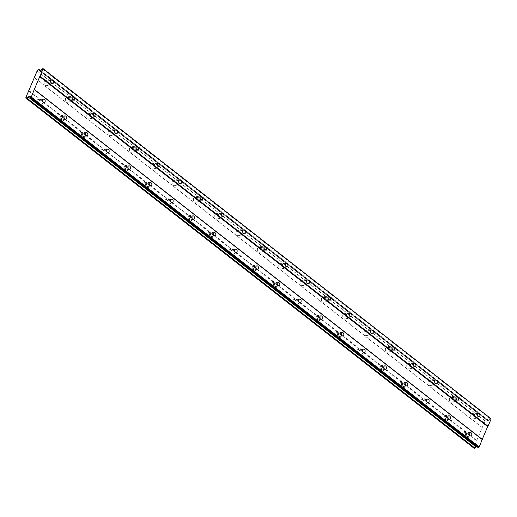 <?xml version="1.0" encoding="UTF-8"?>
<svg xmlns="http://www.w3.org/2000/svg" width="517" height="517" viewBox="0 0 517 517"><rect width="100%" height="100%" fill="white"/><g stroke="black" fill="none" stroke-linecap="round" stroke-linejoin="round"><path stroke-width="0.39" stroke-dasharray="2.58 1.94" d="M465.604 433.156A2.695 2.062 -101.9 0 1 466.741 435.941A2.695 2.062 -101.9 0 1 465.21 438.022A2.695 2.062 -101.9 0 1 463.71 437.621A2.695 2.062 -101.9 0 1 462.573 434.836A2.695 2.062 -101.9 0 1 464.104 432.755A2.695 2.062 -101.9 0 1 465.604 433.156M468.505 432.542A2.695 2.062 -101.9 0 1 469.643 435.333A2.695 2.062 -101.9 0 1 468.111 437.414A2.695 2.062 -101.9 0 1 466.612 437.014A2.695 2.062 -101.9 0 1 465.474 434.222A2.695 2.062 -101.9 0 1 467.006 432.147A2.695 2.062 -101.9 0 1 468.505 432.542M39.001 99.884A2.695 2.062 -101.9 0 1 40.139 102.67A2.695 2.062 -101.9 0 1 38.607 104.751A2.695 2.062 -101.9 0 1 37.108 104.35A2.695 2.062 -101.9 0 1 35.97 101.565A2.695 2.062 -101.9 0 1 37.502 99.484A2.695 2.062 -101.9 0 1 39.001 99.884M41.903 99.277A2.695 2.062 -101.9 0 1 43.04 102.062A2.695 2.062 -101.9 0 1 41.509 104.143A2.695 2.062 -101.9 0 1 40.003 103.743A2.695 2.062 -101.9 0 1 38.872 100.957A2.695 2.062 -101.9 0 1 40.404 98.876A2.695 2.062 -101.9 0 1 41.903 99.277M60.334 116.545A2.695 2.062 -101.9 0 1 61.465 119.337A2.695 2.062 -101.9 0 1 59.94 121.417A2.695 2.062 -101.9 0 1 58.434 121.017A2.695 2.062 -101.9 0 1 57.303 118.225A2.695 2.062 -101.9 0 1 58.828 116.151A2.695 2.062 -101.9 0 1 60.334 116.545M63.236 115.937A2.695 2.062 -101.9 0 1 64.367 118.729A2.695 2.062 -101.9 0 1 62.841 120.804A2.695 2.062 -101.9 0 1 61.336 120.409A2.695 2.062 -101.9 0 1 60.205 117.617A2.695 2.062 -101.9 0 1 61.73 115.537A2.695 2.062 -101.9 0 1 63.236 115.937M81.66 133.212A2.695 2.062 -101.9 0 1 82.798 135.997A2.695 2.062 -101.9 0 1 81.266 138.078A2.695 2.062 -101.9 0 1 79.767 137.677A2.695 2.062 -101.9 0 1 78.629 134.892A2.695 2.062 -101.9 0 1 80.161 132.811A2.695 2.062 -101.9 0 1 81.66 133.212M84.562 132.604A2.695 2.062 -101.9 0 1 85.699 135.389A2.695 2.062 -101.9 0 1 84.168 137.47A2.695 2.062 -101.9 0 1 82.668 137.07A2.695 2.062 -101.9 0 1 81.531 134.284A2.695 2.062 -101.9 0 1 83.063 132.203A2.695 2.062 -101.9 0 1 84.562 132.604M102.993 149.872A2.695 2.062 -101.9 0 1 104.13 152.664A2.695 2.062 -101.9 0 1 102.599 154.745A2.695 2.062 -101.9 0 1 101.093 154.344A2.695 2.062 -101.9 0 1 99.962 151.552A2.695 2.062 -101.9 0 1 101.494 149.478A2.695 2.062 -101.9 0 1 102.993 149.872M105.895 149.264A2.695 2.062 -101.9 0 1 107.025 152.056A2.695 2.062 -101.9 0 1 105.5 154.131A2.695 2.062 -101.9 0 1 103.995 153.736A2.695 2.062 -101.9 0 1 102.864 150.945A2.695 2.062 -101.9 0 1 104.389 148.864A2.695 2.062 -101.9 0 1 105.895 149.264M124.326 166.539A2.695 2.062 -101.9 0 1 125.457 169.324A2.695 2.062 -101.9 0 1 123.931 171.405A2.695 2.062 -101.9 0 1 122.426 171.004A2.695 2.062 -101.9 0 1 121.295 168.219A2.695 2.062 -101.9 0 1 122.82 166.138A2.695 2.062 -101.9 0 1 124.326 166.539M127.221 165.931A2.695 2.062 -101.9 0 1 128.358 168.716A2.695 2.062 -101.9 0 1 126.827 170.797A2.695 2.062 -101.9 0 1 125.327 170.397A2.695 2.062 -101.9 0 1 124.19 167.611A2.695 2.062 -101.9 0 1 125.721 165.53A2.695 2.062 -101.9 0 1 127.221 165.931M145.652 183.199A2.695 2.062 -101.9 0 1 146.789 185.991A2.695 2.062 -101.9 0 1 145.258 188.072A2.695 2.062 -101.9 0 1 143.758 187.671A2.695 2.062 -101.9 0 1 142.621 184.879A2.695 2.062 -101.9 0 1 144.153 182.805A2.695 2.062 -101.9 0 1 145.652 183.199M148.553 182.591A2.695 2.062 -101.9 0 1 149.691 185.383A2.695 2.062 -101.9 0 1 148.159 187.458A2.695 2.062 -101.9 0 1 146.654 187.064A2.695 2.062 -101.9 0 1 145.523 184.272A2.695 2.062 -101.9 0 1 147.054 182.191A2.695 2.062 -101.9 0 1 148.553 182.591M166.985 199.866A2.695 2.062 -101.9 0 1 168.115 202.651A2.695 2.062 -101.9 0 1 166.59 204.732A2.695 2.062 -101.9 0 1 165.085 204.331A2.695 2.062 -101.9 0 1 163.954 201.546A2.695 2.062 -101.9 0 1 165.479 199.465A2.695 2.062 -101.9 0 1 166.985 199.866M169.886 199.258A2.695 2.062 -101.9 0 1 171.017 202.044A2.695 2.062 -101.9 0 1 169.492 204.125A2.695 2.062 -101.9 0 1 167.986 203.724A2.695 2.062 -101.9 0 1 166.855 200.939A2.695 2.062 -101.9 0 1 168.38 198.858A2.695 2.062 -101.9 0 1 169.886 199.258M188.311 216.526A2.695 2.062 -101.9 0 1 189.448 219.318A2.695 2.062 -101.9 0 1 187.917 221.399A2.695 2.062 -101.9 0 1 186.417 220.998A2.695 2.062 -101.9 0 1 185.28 218.206A2.695 2.062 -101.9 0 1 186.811 216.132A2.695 2.062 -101.9 0 1 188.311 216.526M191.212 215.919A2.695 2.062 -101.9 0 1 192.35 218.71A2.695 2.062 -101.9 0 1 190.818 220.785A2.695 2.062 -101.9 0 1 189.319 220.391A2.695 2.062 -101.9 0 1 188.182 217.599A2.695 2.062 -101.9 0 1 189.713 215.518A2.695 2.062 -101.9 0 1 191.212 215.919M209.643 233.193A2.695 2.062 -101.9 0 1 210.781 235.978A2.695 2.062 -101.9 0 1 209.249 238.059A2.695 2.062 -101.9 0 1 207.744 237.658A2.695 2.062 -101.9 0 1 206.613 234.873A2.695 2.062 -101.9 0 1 208.144 232.792A2.695 2.062 -101.9 0 1 209.643 233.193M212.545 232.585A2.695 2.062 -101.9 0 1 213.676 235.371A2.695 2.062 -101.9 0 1 212.151 237.452A2.695 2.062 -101.9 0 1 210.645 237.051A2.695 2.062 -101.9 0 1 209.514 234.266A2.695 2.062 -101.9 0 1 211.039 232.185A2.695 2.062 -101.9 0 1 212.545 232.585M230.976 249.853A2.695 2.062 -101.9 0 1 232.107 252.645A2.695 2.062 -101.9 0 1 230.582 254.726A2.695 2.062 -101.9 0 1 229.076 254.325A2.695 2.062 -101.9 0 1 227.945 251.533A2.695 2.062 -101.9 0 1 229.47 249.459A2.695 2.062 -101.9 0 1 230.976 249.853M233.871 249.246A2.695 2.062 -101.9 0 1 235.009 252.037A2.695 2.062 -101.9 0 1 233.477 254.112A2.695 2.062 -101.9 0 1 231.978 253.718A2.695 2.062 -101.9 0 1 230.84 250.926A2.695 2.062 -101.9 0 1 232.372 248.845A2.695 2.062 -101.9 0 1 233.871 249.246M252.302 266.52A2.695 2.062 -101.9 0 1 253.44 269.305A2.695 2.062 -101.9 0 1 251.908 271.386A2.695 2.062 -101.9 0 1 250.409 270.986A2.695 2.062 -101.9 0 1 249.272 268.2A2.695 2.062 -101.9 0 1 250.803 266.119A2.695 2.062 -101.9 0 1 252.302 266.52M255.204 265.906A2.695 2.062 -101.9 0 1 256.342 268.698A2.695 2.062 -101.9 0 1 254.81 270.779A2.695 2.062 -101.9 0 1 253.311 270.378A2.695 2.062 -101.9 0 1 252.173 267.593A2.695 2.062 -101.9 0 1 253.705 265.512A2.695 2.062 -101.9 0 1 255.204 265.906M273.635 283.18A2.695 2.062 -101.9 0 1 274.766 285.972A2.695 2.062 -101.9 0 1 273.241 288.053A2.695 2.062 -101.9 0 1 271.735 287.652A2.695 2.062 -101.9 0 1 270.604 284.861A2.695 2.062 -101.9 0 1 272.129 282.78A2.695 2.062 -101.9 0 1 273.635 283.18M276.537 282.573A2.695 2.062 -101.9 0 1 277.668 285.358A2.695 2.062 -101.9 0 1 276.143 287.439A2.695 2.062 -101.9 0 1 274.637 287.045A2.695 2.062 -101.9 0 1 273.506 284.253A2.695 2.062 -101.9 0 1 275.031 282.172A2.695 2.062 -101.9 0 1 276.537 282.573M294.961 299.847A2.695 2.062 -101.9 0 1 296.099 302.632A2.695 2.062 -101.9 0 1 294.567 304.713A2.695 2.062 -101.9 0 1 293.068 304.313A2.695 2.062 -101.9 0 1 291.931 301.527A2.695 2.062 -101.9 0 1 293.462 299.446A2.695 2.062 -101.9 0 1 294.961 299.847M297.863 299.233A2.695 2.062 -101.9 0 1 299 302.025A2.695 2.062 -101.9 0 1 297.469 304.106A2.695 2.062 -101.9 0 1 295.97 303.705A2.695 2.062 -101.9 0 1 294.832 300.92A2.695 2.062 -101.9 0 1 296.364 298.839A2.695 2.062 -101.9 0 1 297.863 299.233M316.294 316.507A2.695 2.062 -101.9 0 1 317.432 319.299A2.695 2.062 -101.9 0 1 315.9 321.38A2.695 2.062 -101.9 0 1 314.401 320.979A2.695 2.062 -101.9 0 1 313.263 318.188A2.695 2.062 -101.9 0 1 314.795 316.107A2.695 2.062 -101.9 0 1 316.294 316.507M319.196 315.9A2.695 2.062 -101.9 0 1 320.327 318.685A2.695 2.062 -101.9 0 1 318.802 320.766A2.695 2.062 -101.9 0 1 317.296 320.372A2.695 2.062 -101.9 0 1 316.165 317.58A2.695 2.062 -101.9 0 1 317.69 315.499A2.695 2.062 -101.9 0 1 319.196 315.9M337.627 333.174A2.695 2.062 -101.9 0 1 338.758 335.96A2.695 2.062 -101.9 0 1 337.233 338.04A2.695 2.062 -101.9 0 1 335.727 337.64A2.695 2.062 -101.9 0 1 334.596 334.854A2.695 2.062 -101.9 0 1 336.121 332.774A2.695 2.062 -101.9 0 1 337.627 333.174M340.522 332.56A2.695 2.062 -101.9 0 1 341.659 335.352A2.695 2.062 -101.9 0 1 340.128 337.433A2.695 2.062 -101.9 0 1 338.629 337.032A2.695 2.062 -101.9 0 1 337.491 334.24A2.695 2.062 -101.9 0 1 339.023 332.166A2.695 2.062 -101.9 0 1 340.522 332.56M358.953 349.835A2.695 2.062 -101.9 0 1 360.091 352.626A2.695 2.062 -101.9 0 1 358.559 354.707A2.695 2.062 -101.9 0 1 357.06 354.307A2.695 2.062 -101.9 0 1 355.922 351.515A2.695 2.062 -101.9 0 1 357.454 349.434A2.695 2.062 -101.9 0 1 358.953 349.835M361.855 349.227A2.695 2.062 -101.9 0 1 362.992 352.012A2.695 2.062 -101.9 0 1 361.461 354.093A2.695 2.062 -101.9 0 1 359.961 353.693A2.695 2.062 -101.9 0 1 358.824 350.907A2.695 2.062 -101.9 0 1 360.355 348.826A2.695 2.062 -101.9 0 1 361.855 349.227M380.286 366.501A2.695 2.062 -101.9 0 1 381.417 369.287A2.695 2.062 -101.9 0 1 379.892 371.368A2.695 2.062 -101.9 0 1 378.386 370.967A2.695 2.062 -101.9 0 1 377.255 368.182A2.695 2.062 -101.9 0 1 378.78 366.101A2.695 2.062 -101.9 0 1 380.286 366.501M383.187 365.887A2.695 2.062 -101.9 0 1 384.318 368.679A2.695 2.062 -101.9 0 1 382.793 370.76A2.695 2.062 -101.9 0 1 381.288 370.359A2.695 2.062 -101.9 0 1 380.157 367.568A2.695 2.062 -101.9 0 1 381.682 365.493A2.695 2.062 -101.9 0 1 383.187 365.887M401.612 383.162A2.695 2.062 -101.9 0 1 402.749 385.953A2.695 2.062 -101.9 0 1 401.218 388.034A2.695 2.062 -101.9 0 1 399.719 387.634A2.695 2.062 -101.9 0 1 398.581 384.842A2.695 2.062 -101.9 0 1 400.113 382.761A2.695 2.062 -101.9 0 1 401.612 383.162M404.514 382.554A2.695 2.062 -101.9 0 1 405.651 385.339A2.695 2.062 -101.9 0 1 404.12 387.42A2.695 2.062 -101.9 0 1 402.62 387.02A2.695 2.062 -101.9 0 1 401.483 384.234A2.695 2.062 -101.9 0 1 403.014 382.153A2.695 2.062 -101.9 0 1 404.514 382.554M422.945 399.828A2.695 2.062 -101.9 0 1 424.082 402.614A2.695 2.062 -101.9 0 1 422.551 404.695A2.695 2.062 -101.9 0 1 421.051 404.294A2.695 2.062 -101.9 0 1 419.914 401.509A2.695 2.062 -101.9 0 1 421.445 399.428A2.695 2.062 -101.9 0 1 422.945 399.828M425.846 399.214A2.695 2.062 -101.9 0 1 426.977 402.006A2.695 2.062 -101.9 0 1 425.452 404.087A2.695 2.062 -101.9 0 1 423.946 403.687A2.695 2.062 -101.9 0 1 422.816 400.895A2.695 2.062 -101.9 0 1 424.341 398.82A2.695 2.062 -101.9 0 1 425.846 399.214M444.277 416.489A2.695 2.062 -101.9 0 1 445.408 419.281A2.695 2.062 -101.9 0 1 443.883 421.361A2.695 2.062 -101.9 0 1 442.378 420.961A2.695 2.062 -101.9 0 1 441.247 418.169A2.695 2.062 -101.9 0 1 442.772 416.088A2.695 2.062 -101.9 0 1 444.277 416.489M447.173 415.881A2.695 2.062 -101.9 0 1 448.31 418.667A2.695 2.062 -101.9 0 1 446.778 420.748A2.695 2.062 -101.9 0 1 445.279 420.347A2.695 2.062 -101.9 0 1 444.142 417.562A2.695 2.062 -101.9 0 1 445.673 415.481A2.695 2.062 -101.9 0 1 447.173 415.881M473.734 414.001A2.695 2.062 -101.9 0 1 474.871 416.786A2.695 2.062 -101.9 0 1 473.339 418.867A2.695 2.062 -101.9 0 1 471.84 418.473A2.695 2.062 -101.9 0 1 470.703 415.681A2.695 2.062 -101.9 0 1 472.234 413.6A2.695 2.062 -101.9 0 1 473.734 414.001M476.635 413.393A2.695 2.062 -101.9 0 1 477.773 416.179A2.695 2.062 -101.9 0 1 476.241 418.259A2.695 2.062 -101.9 0 1 474.742 417.859A2.695 2.062 -101.9 0 1 473.604 415.073A2.695 2.062 -101.9 0 1 475.136 412.993A2.695 2.062 -101.9 0 1 476.635 413.393M47.131 80.73A2.695 2.062 -101.9 0 1 48.268 83.521A2.695 2.062 -101.9 0 1 46.737 85.602A2.695 2.062 -101.9 0 1 45.237 85.202A2.695 2.062 -101.9 0 1 44.1 82.41A2.695 2.062 -101.9 0 1 45.632 80.329A2.695 2.062 -101.9 0 1 47.131 80.73M50.033 80.122A2.695 2.062 -101.9 0 1 51.17 82.907A2.695 2.062 -101.9 0 1 49.638 84.988A2.695 2.062 -101.9 0 1 48.139 84.588A2.695 2.062 -101.9 0 1 47.002 81.802A2.695 2.062 -101.9 0 1 48.533 79.721A2.695 2.062 -101.9 0 1 50.033 80.122M68.464 97.396A2.695 2.062 -101.9 0 1 69.595 100.182A2.695 2.062 -101.9 0 1 68.07 102.263A2.695 2.062 -101.9 0 1 66.564 101.862A2.695 2.062 -101.9 0 1 65.433 99.077A2.695 2.062 -101.9 0 1 66.958 96.996A2.695 2.062 -101.9 0 1 68.464 97.396M71.365 96.782A2.695 2.062 -101.9 0 1 72.496 99.574A2.695 2.062 -101.9 0 1 70.971 101.655A2.695 2.062 -101.9 0 1 69.465 101.254A2.695 2.062 -101.9 0 1 68.334 98.463A2.695 2.062 -101.9 0 1 69.86 96.382A2.695 2.062 -101.9 0 1 71.365 96.782M89.79 114.057A2.695 2.062 -101.9 0 1 90.927 116.848A2.695 2.062 -101.9 0 1 89.396 118.929A2.695 2.062 -101.9 0 1 87.896 118.529A2.695 2.062 -101.9 0 1 86.759 115.737A2.695 2.062 -101.9 0 1 88.291 113.656A2.695 2.062 -101.9 0 1 89.79 114.057M92.692 113.449A2.695 2.062 -101.9 0 1 93.829 116.235A2.695 2.062 -101.9 0 1 92.297 118.315A2.695 2.062 -101.9 0 1 90.798 117.915A2.695 2.062 -101.9 0 1 89.661 115.129A2.695 2.062 -101.9 0 1 91.192 113.049A2.695 2.062 -101.9 0 1 92.692 113.449M111.123 130.723A2.695 2.062 -101.9 0 1 112.26 133.509A2.695 2.062 -101.9 0 1 110.728 135.59A2.695 2.062 -101.9 0 1 109.229 135.189A2.695 2.062 -101.9 0 1 108.092 132.404A2.695 2.062 -101.9 0 1 109.623 130.323A2.695 2.062 -101.9 0 1 111.123 130.723M114.024 130.11A2.695 2.062 -101.9 0 1 115.155 132.901A2.695 2.062 -101.9 0 1 113.63 134.982A2.695 2.062 -101.9 0 1 112.124 134.582A2.695 2.062 -101.9 0 1 110.993 131.79A2.695 2.062 -101.9 0 1 112.519 129.709A2.695 2.062 -101.9 0 1 114.024 130.11M132.455 147.384A2.695 2.062 -101.9 0 1 133.586 150.176A2.695 2.062 -101.9 0 1 132.061 152.256A2.695 2.062 -101.9 0 1 130.555 151.856A2.695 2.062 -101.9 0 1 129.424 149.064A2.695 2.062 -101.9 0 1 130.95 146.983A2.695 2.062 -101.9 0 1 132.455 147.384M135.351 146.776A2.695 2.062 -101.9 0 1 136.488 149.562A2.695 2.062 -101.9 0 1 134.956 151.643A2.695 2.062 -101.9 0 1 133.457 151.242A2.695 2.062 -101.9 0 1 132.32 148.457A2.695 2.062 -101.9 0 1 133.851 146.376A2.695 2.062 -101.9 0 1 135.351 146.776M153.782 164.051A2.695 2.062 -101.9 0 1 154.919 166.836A2.695 2.062 -101.9 0 1 153.387 168.917A2.695 2.062 -101.9 0 1 151.888 168.516A2.695 2.062 -101.9 0 1 150.751 165.731A2.695 2.062 -101.9 0 1 152.282 163.65A2.695 2.062 -101.9 0 1 153.782 164.051M156.683 163.437A2.695 2.062 -101.9 0 1 157.821 166.228A2.695 2.062 -101.9 0 1 156.289 168.309A2.695 2.062 -101.9 0 1 154.79 167.909A2.695 2.062 -101.9 0 1 153.652 165.117A2.695 2.062 -101.9 0 1 155.184 163.036A2.695 2.062 -101.9 0 1 156.683 163.437M175.114 180.711A2.695 2.062 -101.9 0 1 176.245 183.503A2.695 2.062 -101.9 0 1 174.72 185.577A2.695 2.062 -101.9 0 1 173.214 185.183A2.695 2.062 -101.9 0 1 172.083 182.391A2.695 2.062 -101.9 0 1 173.609 180.31A2.695 2.062 -101.9 0 1 175.114 180.711M178.016 180.103A2.695 2.062 -101.9 0 1 179.147 182.889A2.695 2.062 -101.9 0 1 177.622 184.97A2.695 2.062 -101.9 0 1 176.116 184.569A2.695 2.062 -101.9 0 1 174.985 181.784A2.695 2.062 -101.9 0 1 176.51 179.703A2.695 2.062 -101.9 0 1 178.016 180.103M196.441 197.378A2.695 2.062 -101.9 0 1 197.578 200.163A2.695 2.062 -101.9 0 1 196.046 202.244A2.695 2.062 -101.9 0 1 194.547 201.843A2.695 2.062 -101.9 0 1 193.41 199.058A2.695 2.062 -101.9 0 1 194.941 196.977A2.695 2.062 -101.9 0 1 196.441 197.378M199.342 196.764A2.695 2.062 -101.9 0 1 200.48 199.556A2.695 2.062 -101.9 0 1 198.948 201.636A2.695 2.062 -101.9 0 1 197.449 201.236A2.695 2.062 -101.9 0 1 196.311 198.444A2.695 2.062 -101.9 0 1 197.843 196.363A2.695 2.062 -101.9 0 1 199.342 196.764M217.773 214.038A2.695 2.062 -101.9 0 1 218.911 216.83A2.695 2.062 -101.9 0 1 217.379 218.904A2.695 2.062 -101.9 0 1 215.88 218.51A2.695 2.062 -101.9 0 1 214.742 215.718A2.695 2.062 -101.9 0 1 216.274 213.637A2.695 2.062 -101.9 0 1 217.773 214.038M220.675 213.431A2.695 2.062 -101.9 0 1 221.806 216.216A2.695 2.062 -101.9 0 1 220.281 218.297A2.695 2.062 -101.9 0 1 218.775 217.896A2.695 2.062 -101.9 0 1 217.644 215.111A2.695 2.062 -101.9 0 1 219.169 213.03A2.695 2.062 -101.9 0 1 220.675 213.431M239.106 230.705A2.695 2.062 -101.9 0 1 240.237 233.49A2.695 2.062 -101.9 0 1 238.712 235.571A2.695 2.062 -101.9 0 1 237.206 235.17A2.695 2.062 -101.9 0 1 236.075 232.385A2.695 2.062 -101.9 0 1 237.6 230.304A2.695 2.062 -101.9 0 1 239.106 230.705M242.001 230.091A2.695 2.062 -101.9 0 1 243.139 232.883A2.695 2.062 -101.9 0 1 241.607 234.964A2.695 2.062 -101.9 0 1 240.108 234.563A2.695 2.062 -101.9 0 1 238.97 231.771A2.695 2.062 -101.9 0 1 240.502 229.69A2.695 2.062 -101.9 0 1 242.001 230.091M260.432 247.365A2.695 2.062 -101.9 0 1 261.57 250.157A2.695 2.062 -101.9 0 1 260.038 252.231A2.695 2.062 -101.9 0 1 258.539 251.837A2.695 2.062 -101.9 0 1 257.401 249.045A2.695 2.062 -101.9 0 1 258.933 246.964A2.695 2.062 -101.9 0 1 260.432 247.365M263.334 246.758A2.695 2.062 -101.9 0 1 264.471 249.543A2.695 2.062 -101.9 0 1 262.94 251.624A2.695 2.062 -101.9 0 1 261.44 251.223A2.695 2.062 -101.9 0 1 260.303 248.438A2.695 2.062 -101.9 0 1 261.835 246.357A2.695 2.062 -101.9 0 1 263.334 246.758M281.765 264.032A2.695 2.062 -101.9 0 1 282.896 266.817A2.695 2.062 -101.9 0 1 281.371 268.898A2.695 2.062 -101.9 0 1 279.865 268.497A2.695 2.062 -101.9 0 1 278.734 265.712A2.695 2.062 -101.9 0 1 280.259 263.631A2.695 2.062 -101.9 0 1 281.765 264.032M284.667 263.418A2.695 2.062 -101.9 0 1 285.798 266.21A2.695 2.062 -101.9 0 1 284.272 268.291A2.695 2.062 -101.9 0 1 282.767 267.89A2.695 2.062 -101.9 0 1 281.636 265.098A2.695 2.062 -101.9 0 1 283.161 263.017A2.695 2.062 -101.9 0 1 284.667 263.418M303.091 280.692A2.695 2.062 -101.9 0 1 304.229 283.484A2.695 2.062 -101.9 0 1 302.697 285.558A2.695 2.062 -101.9 0 1 301.198 285.164A2.695 2.062 -101.9 0 1 300.06 282.372A2.695 2.062 -101.9 0 1 301.592 280.292A2.695 2.062 -101.9 0 1 303.091 280.692M305.993 280.085A2.695 2.062 -101.9 0 1 307.13 282.87A2.695 2.062 -101.9 0 1 305.599 284.951A2.695 2.062 -101.9 0 1 304.099 284.55A2.695 2.062 -101.9 0 1 302.962 281.765A2.695 2.062 -101.9 0 1 304.494 279.684A2.695 2.062 -101.9 0 1 305.993 280.085M324.424 297.359A2.695 2.062 -101.9 0 1 325.561 300.144A2.695 2.062 -101.9 0 1 324.03 302.225A2.695 2.062 -101.9 0 1 322.53 301.825A2.695 2.062 -101.9 0 1 321.393 299.039A2.695 2.062 -101.9 0 1 322.925 296.958A2.695 2.062 -101.9 0 1 324.424 297.359M327.326 296.745A2.695 2.062 -101.9 0 1 328.457 299.537A2.695 2.062 -101.9 0 1 326.931 301.618A2.695 2.062 -101.9 0 1 325.426 301.217A2.695 2.062 -101.9 0 1 324.295 298.425A2.695 2.062 -101.9 0 1 325.82 296.344A2.695 2.062 -101.9 0 1 327.326 296.745M345.757 314.019A2.695 2.062 -101.9 0 1 346.888 316.811A2.695 2.062 -101.9 0 1 345.362 318.886A2.695 2.062 -101.9 0 1 343.857 318.491A2.695 2.062 -101.9 0 1 342.726 315.7A2.695 2.062 -101.9 0 1 344.251 313.619A2.695 2.062 -101.9 0 1 345.757 314.019M348.658 313.412A2.695 2.062 -101.9 0 1 349.789 316.197A2.695 2.062 -101.9 0 1 348.258 318.278A2.695 2.062 -101.9 0 1 346.758 317.877A2.695 2.062 -101.9 0 1 345.621 315.092A2.695 2.062 -101.9 0 1 347.153 313.011A2.695 2.062 -101.9 0 1 348.658 313.412M367.083 330.686A2.695 2.062 -101.9 0 1 368.22 333.471A2.695 2.062 -101.9 0 1 366.689 335.552A2.695 2.062 -101.9 0 1 365.189 335.152A2.695 2.062 -101.9 0 1 364.052 332.366A2.695 2.062 -101.9 0 1 365.584 330.285A2.695 2.062 -101.9 0 1 367.083 330.686M369.985 330.072A2.695 2.062 -101.9 0 1 371.122 332.864A2.695 2.062 -101.9 0 1 369.59 334.945A2.695 2.062 -101.9 0 1 368.091 334.544A2.695 2.062 -101.9 0 1 366.954 331.752A2.695 2.062 -101.9 0 1 368.485 329.672A2.695 2.062 -101.9 0 1 369.985 330.072M388.416 347.346A2.695 2.062 -101.9 0 1 389.547 350.138A2.695 2.062 -101.9 0 1 388.021 352.213A2.695 2.062 -101.9 0 1 386.516 351.818A2.695 2.062 -101.9 0 1 385.385 349.027A2.695 2.062 -101.9 0 1 386.91 346.946A2.695 2.062 -101.9 0 1 388.416 347.346M391.317 346.739A2.695 2.062 -101.9 0 1 392.448 349.524A2.695 2.062 -101.9 0 1 390.923 351.605A2.695 2.062 -101.9 0 1 389.417 351.205A2.695 2.062 -101.9 0 1 388.286 348.419A2.695 2.062 -101.9 0 1 389.812 346.338A2.695 2.062 -101.9 0 1 391.317 346.739M409.742 364.013A2.695 2.062 -101.9 0 1 410.879 366.799A2.695 2.062 -101.9 0 1 409.348 368.879A2.695 2.062 -101.9 0 1 407.848 368.479A2.695 2.062 -101.9 0 1 406.711 365.693A2.695 2.062 -101.9 0 1 408.243 363.613A2.695 2.062 -101.9 0 1 409.742 364.013M412.644 363.399A2.695 2.062 -101.9 0 1 413.781 366.191A2.695 2.062 -101.9 0 1 412.249 368.272A2.695 2.062 -101.9 0 1 410.75 367.871A2.695 2.062 -101.9 0 1 409.613 365.08A2.695 2.062 -101.9 0 1 411.144 362.999A2.695 2.062 -101.9 0 1 412.644 363.399M431.075 380.674A2.695 2.062 -101.9 0 1 432.212 383.465A2.695 2.062 -101.9 0 1 430.68 385.54A2.695 2.062 -101.9 0 1 429.181 385.146A2.695 2.062 -101.9 0 1 428.044 382.354A2.695 2.062 -101.9 0 1 429.575 380.273A2.695 2.062 -101.9 0 1 431.075 380.674M433.976 380.066A2.695 2.062 -101.9 0 1 435.107 382.851A2.695 2.062 -101.9 0 1 433.582 384.932A2.695 2.062 -101.9 0 1 432.076 384.532A2.695 2.062 -101.9 0 1 430.945 381.746A2.695 2.062 -101.9 0 1 432.471 379.665A2.695 2.062 -101.9 0 1 433.976 380.066M452.407 397.334A2.695 2.062 -101.9 0 1 453.538 400.126A2.695 2.062 -101.9 0 1 452.013 402.207A2.695 2.062 -101.9 0 1 450.507 401.806A2.695 2.062 -101.9 0 1 449.376 399.021A2.695 2.062 -101.9 0 1 450.902 396.94A2.695 2.062 -101.9 0 1 452.407 397.334M455.309 396.726A2.695 2.062 -101.9 0 1 456.44 399.518A2.695 2.062 -101.9 0 1 454.908 401.599A2.695 2.062 -101.9 0 1 453.409 401.198A2.695 2.062 -101.9 0 1 452.272 398.407A2.695 2.062 -101.9 0 1 453.803 396.326A2.695 2.062 -101.9 0 1 455.309 396.726M475.078 417.064A1.732 1.325 78.1 0 0 476.041 417.316A1.732 1.325 78.1 0 0 477.029 415.985A1.732 1.325 78.1 0 0 476.299 414.188A1.732 1.325 78.1 0 0 475.33 413.93A1.732 1.325 78.1 0 0 474.347 415.267A1.732 1.325 78.1 0 0 475.078 417.064M48.475 83.793A1.732 1.325 78.1 0 0 49.438 84.051A1.732 1.325 78.1 0 0 50.42 82.714A1.732 1.325 78.1 0 0 49.697 80.917A1.732 1.325 78.1 0 0 48.727 80.665A1.732 1.325 78.1 0 0 47.745 81.996A1.732 1.325 78.1 0 0 48.475 83.793M69.808 100.453A1.732 1.325 78.1 0 0 70.771 100.712A1.732 1.325 78.1 0 0 71.753 99.374A1.732 1.325 78.1 0 0 71.023 97.584A1.732 1.325 78.1 0 0 70.06 97.325A1.732 1.325 78.1 0 0 69.078 98.663A1.732 1.325 78.1 0 0 69.808 100.453M91.134 117.12A1.732 1.325 78.1 0 0 92.104 117.378A1.732 1.325 78.1 0 0 93.086 116.041A1.732 1.325 78.1 0 0 92.356 114.244A1.732 1.325 78.1 0 0 91.386 113.992A1.732 1.325 78.1 0 0 90.404 115.323A1.732 1.325 78.1 0 0 91.134 117.12M112.467 133.78A1.732 1.325 78.1 0 0 113.43 134.039A1.732 1.325 78.1 0 0 114.412 132.701A1.732 1.325 78.1 0 0 113.682 130.911A1.732 1.325 78.1 0 0 112.719 130.652A1.732 1.325 78.1 0 0 111.737 131.99A1.732 1.325 78.1 0 0 112.467 133.78M133.793 150.447A1.732 1.325 78.1 0 0 134.763 150.706A1.732 1.325 78.1 0 0 135.745 149.368A1.732 1.325 78.1 0 0 135.015 147.571A1.732 1.325 78.1 0 0 134.052 147.319A1.732 1.325 78.1 0 0 133.069 148.65A1.732 1.325 78.1 0 0 133.793 150.447M155.126 167.107A1.732 1.325 78.1 0 0 156.089 167.366A1.732 1.325 78.1 0 0 157.078 166.028A1.732 1.325 78.1 0 0 156.347 164.238A1.732 1.325 78.1 0 0 155.378 163.979A1.732 1.325 78.1 0 0 154.396 165.317A1.732 1.325 78.1 0 0 155.126 167.107M176.459 183.774A1.732 1.325 78.1 0 0 177.421 184.033A1.732 1.325 78.1 0 0 178.404 182.695A1.732 1.325 78.1 0 0 177.674 180.898A1.732 1.325 78.1 0 0 176.711 180.64A1.732 1.325 78.1 0 0 175.728 181.978A1.732 1.325 78.1 0 0 176.459 183.774M197.785 200.434A1.732 1.325 78.1 0 0 198.754 200.693A1.732 1.325 78.1 0 0 199.736 199.355A1.732 1.325 78.1 0 0 199.006 197.565A1.732 1.325 78.1 0 0 198.037 197.307A1.732 1.325 78.1 0 0 197.055 198.644A1.732 1.325 78.1 0 0 197.785 200.434M219.118 217.101A1.732 1.325 78.1 0 0 220.08 217.36A1.732 1.325 78.1 0 0 221.063 216.022A1.732 1.325 78.1 0 0 220.332 214.225A1.732 1.325 78.1 0 0 219.37 213.967A1.732 1.325 78.1 0 0 218.387 215.305A1.732 1.325 78.1 0 0 219.118 217.101M240.444 233.762A1.732 1.325 78.1 0 0 241.413 234.02A1.732 1.325 78.1 0 0 242.395 232.682A1.732 1.325 78.1 0 0 241.665 230.892A1.732 1.325 78.1 0 0 240.702 230.634A1.732 1.325 78.1 0 0 239.72 231.971A1.732 1.325 78.1 0 0 240.444 233.762M261.776 250.428A1.732 1.325 78.1 0 0 262.739 250.687A1.732 1.325 78.1 0 0 263.728 249.349A1.732 1.325 78.1 0 0 262.998 247.553A1.732 1.325 78.1 0 0 262.029 247.294A1.732 1.325 78.1 0 0 261.046 248.632A1.732 1.325 78.1 0 0 261.776 250.428M283.109 267.089A1.732 1.325 78.1 0 0 284.072 267.347A1.732 1.325 78.1 0 0 285.054 266.009A1.732 1.325 78.1 0 0 284.324 264.219A1.732 1.325 78.1 0 0 283.361 263.961A1.732 1.325 78.1 0 0 282.379 265.299A1.732 1.325 78.1 0 0 283.109 267.089M304.435 283.755A1.732 1.325 78.1 0 0 305.405 284.014A1.732 1.325 78.1 0 0 306.387 282.676A1.732 1.325 78.1 0 0 305.657 280.88A1.732 1.325 78.1 0 0 304.687 280.621A1.732 1.325 78.1 0 0 303.705 281.959A1.732 1.325 78.1 0 0 304.435 283.755M325.768 300.416A1.732 1.325 78.1 0 0 326.731 300.674A1.732 1.325 78.1 0 0 327.713 299.337A1.732 1.325 78.1 0 0 326.983 297.546A1.732 1.325 78.1 0 0 326.02 297.288A1.732 1.325 78.1 0 0 325.038 298.626A1.732 1.325 78.1 0 0 325.768 300.416M347.094 317.083A1.732 1.325 78.1 0 0 348.064 317.335A1.732 1.325 78.1 0 0 349.046 316.003A1.732 1.325 78.1 0 0 348.316 314.207A1.732 1.325 78.1 0 0 347.353 313.948A1.732 1.325 78.1 0 0 346.371 315.286A1.732 1.325 78.1 0 0 347.094 317.083M368.427 333.743A1.732 1.325 78.1 0 0 369.39 334.001A1.732 1.325 78.1 0 0 370.379 332.664A1.732 1.325 78.1 0 0 369.649 330.874A1.732 1.325 78.1 0 0 368.679 330.615A1.732 1.325 78.1 0 0 367.697 331.953A1.732 1.325 78.1 0 0 368.427 333.743M389.76 350.41A1.732 1.325 78.1 0 0 390.723 350.662A1.732 1.325 78.1 0 0 391.705 349.33A1.732 1.325 78.1 0 0 390.975 347.534A1.732 1.325 78.1 0 0 390.012 347.275A1.732 1.325 78.1 0 0 389.03 348.613A1.732 1.325 78.1 0 0 389.76 350.41M411.086 367.07A1.732 1.325 78.1 0 0 412.055 367.328A1.732 1.325 78.1 0 0 413.038 365.991A1.732 1.325 78.1 0 0 412.308 364.201A1.732 1.325 78.1 0 0 411.338 363.942A1.732 1.325 78.1 0 0 410.356 365.28A1.732 1.325 78.1 0 0 411.086 367.07M432.419 383.737A1.732 1.325 78.1 0 0 433.382 383.989A1.732 1.325 78.1 0 0 434.364 382.658A1.732 1.325 78.1 0 0 433.634 380.861A1.732 1.325 78.1 0 0 432.671 380.602A1.732 1.325 78.1 0 0 431.689 381.94A1.732 1.325 78.1 0 0 432.419 383.737M453.745 400.397A1.732 1.325 78.1 0 0 454.714 400.656A1.732 1.325 78.1 0 0 455.697 399.318A1.732 1.325 78.1 0 0 454.966 397.528A1.732 1.325 78.1 0 0 454.004 397.269A1.732 1.325 78.1 0 0 453.021 398.607A1.732 1.325 78.1 0 0 453.745 400.397M466.948 436.212A1.732 1.325 78.1 0 0 467.911 436.471A1.732 1.325 78.1 0 0 468.893 435.133A1.732 1.325 78.1 0 0 468.169 433.343A1.732 1.325 78.1 0 0 467.2 433.084A1.732 1.325 78.1 0 0 466.218 434.422A1.732 1.325 78.1 0 0 466.948 436.212M40.345 102.948A1.732 1.325 78.1 0 0 41.308 103.2A1.732 1.325 78.1 0 0 42.291 101.862A1.732 1.325 78.1 0 0 41.567 100.072A1.732 1.325 78.1 0 0 40.597 99.813A1.732 1.325 78.1 0 0 39.615 101.151A1.732 1.325 78.1 0 0 40.345 102.948M61.678 119.608A1.732 1.325 78.1 0 0 62.641 119.866A1.732 1.325 78.1 0 0 63.623 118.529A1.732 1.325 78.1 0 0 62.893 116.739A1.732 1.325 78.1 0 0 61.93 116.48A1.732 1.325 78.1 0 0 60.948 117.818A1.732 1.325 78.1 0 0 61.678 119.608M83.004 136.275A1.732 1.325 78.1 0 0 83.974 136.527A1.732 1.325 78.1 0 0 84.956 135.189A1.732 1.325 78.1 0 0 84.226 133.399A1.732 1.325 78.1 0 0 83.256 133.14A1.732 1.325 78.1 0 0 82.274 134.478A1.732 1.325 78.1 0 0 83.004 136.275M104.337 152.935A1.732 1.325 78.1 0 0 105.3 153.194A1.732 1.325 78.1 0 0 106.282 151.856A1.732 1.325 78.1 0 0 105.552 150.066A1.732 1.325 78.1 0 0 104.589 149.807A1.732 1.325 78.1 0 0 103.607 151.145A1.732 1.325 78.1 0 0 104.337 152.935M125.663 169.602A1.732 1.325 78.1 0 0 126.633 169.854A1.732 1.325 78.1 0 0 127.615 168.516A1.732 1.325 78.1 0 0 126.885 166.726A1.732 1.325 78.1 0 0 125.922 166.468A1.732 1.325 78.1 0 0 124.933 167.805A1.732 1.325 78.1 0 0 125.663 169.602M146.996 186.262A1.732 1.325 78.1 0 0 147.959 186.521A1.732 1.325 78.1 0 0 148.941 185.183A1.732 1.325 78.1 0 0 148.217 183.393A1.732 1.325 78.1 0 0 147.248 183.134A1.732 1.325 78.1 0 0 146.266 184.472A1.732 1.325 78.1 0 0 146.996 186.262M168.329 202.929A1.732 1.325 78.1 0 0 169.292 203.181A1.732 1.325 78.1 0 0 170.274 201.843A1.732 1.325 78.1 0 0 169.544 200.053A1.732 1.325 78.1 0 0 168.581 199.795A1.732 1.325 78.1 0 0 167.598 201.132A1.732 1.325 78.1 0 0 168.329 202.929M189.655 219.589A1.732 1.325 78.1 0 0 190.624 219.848A1.732 1.325 78.1 0 0 191.607 218.51A1.732 1.325 78.1 0 0 190.876 216.72A1.732 1.325 78.1 0 0 189.907 216.461A1.732 1.325 78.1 0 0 188.925 217.799A1.732 1.325 78.1 0 0 189.655 219.589M210.988 236.256A1.732 1.325 78.1 0 0 211.951 236.508A1.732 1.325 78.1 0 0 212.933 235.17A1.732 1.325 78.1 0 0 212.203 233.38A1.732 1.325 78.1 0 0 211.24 233.122A1.732 1.325 78.1 0 0 210.257 234.459A1.732 1.325 78.1 0 0 210.988 236.256M232.314 252.916A1.732 1.325 78.1 0 0 233.283 253.175A1.732 1.325 78.1 0 0 234.266 251.837A1.732 1.325 78.1 0 0 233.535 250.041A1.732 1.325 78.1 0 0 232.572 249.789A1.732 1.325 78.1 0 0 231.584 251.126A1.732 1.325 78.1 0 0 232.314 252.916M253.647 269.583A1.732 1.325 78.1 0 0 254.61 269.835A1.732 1.325 78.1 0 0 255.592 268.497A1.732 1.325 78.1 0 0 254.868 266.707A1.732 1.325 78.1 0 0 253.899 266.449A1.732 1.325 78.1 0 0 252.916 267.787A1.732 1.325 78.1 0 0 253.647 269.583M274.979 286.244A1.732 1.325 78.1 0 0 275.942 286.502A1.732 1.325 78.1 0 0 276.925 285.164A1.732 1.325 78.1 0 0 276.194 283.368A1.732 1.325 78.1 0 0 275.231 283.116A1.732 1.325 78.1 0 0 274.249 284.453A1.732 1.325 78.1 0 0 274.979 286.244M296.306 302.91A1.732 1.325 78.1 0 0 297.275 303.162A1.732 1.325 78.1 0 0 298.257 301.825A1.732 1.325 78.1 0 0 297.527 300.034A1.732 1.325 78.1 0 0 296.558 299.776A1.732 1.325 78.1 0 0 295.575 301.114A1.732 1.325 78.1 0 0 296.306 302.91M317.638 319.571A1.732 1.325 78.1 0 0 318.601 319.829A1.732 1.325 78.1 0 0 319.584 318.491A1.732 1.325 78.1 0 0 318.853 316.695A1.732 1.325 78.1 0 0 317.89 316.443A1.732 1.325 78.1 0 0 316.908 317.781A1.732 1.325 78.1 0 0 317.638 319.571M338.965 336.237A1.732 1.325 78.1 0 0 339.934 336.489A1.732 1.325 78.1 0 0 340.916 335.152A1.732 1.325 78.1 0 0 340.186 333.362A1.732 1.325 78.1 0 0 339.223 333.103A1.732 1.325 78.1 0 0 338.234 334.441A1.732 1.325 78.1 0 0 338.965 336.237M360.297 352.898A1.732 1.325 78.1 0 0 361.26 353.156A1.732 1.325 78.1 0 0 362.243 351.818A1.732 1.325 78.1 0 0 361.519 350.022A1.732 1.325 78.1 0 0 360.549 349.77A1.732 1.325 78.1 0 0 359.567 351.108A1.732 1.325 78.1 0 0 360.297 352.898M381.63 369.558A1.732 1.325 78.1 0 0 382.593 369.817A1.732 1.325 78.1 0 0 383.575 368.479A1.732 1.325 78.1 0 0 382.845 366.689A1.732 1.325 78.1 0 0 381.882 366.43A1.732 1.325 78.1 0 0 380.9 367.768A1.732 1.325 78.1 0 0 381.63 369.558M402.956 386.225A1.732 1.325 78.1 0 0 403.926 386.483A1.732 1.325 78.1 0 0 404.908 385.146A1.732 1.325 78.1 0 0 404.178 383.349A1.732 1.325 78.1 0 0 403.208 383.097A1.732 1.325 78.1 0 0 402.226 384.435A1.732 1.325 78.1 0 0 402.956 386.225M424.289 402.885A1.732 1.325 78.1 0 0 425.252 403.144A1.732 1.325 78.1 0 0 426.234 401.806A1.732 1.325 78.1 0 0 425.504 400.016A1.732 1.325 78.1 0 0 424.541 399.757A1.732 1.325 78.1 0 0 423.559 401.095A1.732 1.325 78.1 0 0 424.289 402.885M445.615 419.552A1.732 1.325 78.1 0 0 446.585 419.81A1.732 1.325 78.1 0 0 447.567 418.473A1.732 1.325 78.1 0 0 446.837 416.676A1.732 1.325 78.1 0 0 445.874 416.424A1.732 1.325 78.1 0 0 444.891 417.762A1.732 1.325 78.1 0 0 445.615 419.552M474.167 448.323L474.141 448.252A1.267 0.601 128 0 0 474.102 447.476L26.173 97.545M491.047 418.608L490.206 418.783L488.804 420.567L487.583 420.819L487.402 420.36A1.267 0.601 128 0 1 487.085 420.302A1.267 0.601 128 0 1 487.059 419.5L486.271 419.688A1.267 0.601 128 0 1 485.088 420.844L473.811 447.412A1.267 0.601 128 0 1 474.102 447.476M476.629 446.436L477.992 446.035L478.012 447.515M473.811 447.412L26.302 97.81M26.212 98.32L474.141 448.252M25.85 97.409L473.785 447.347M476.538 440.846L28.609 90.914M28.984 90.546L476.92 440.478M482.342 427.708L34.406 77.776M34.296 77.505L482.232 427.443M484.991 420.941L37.056 71.01M486.271 419.688L38.336 69.756M37.153 70.913L485.088 420.844M38.432 69.659L486.361 419.591M487.04 419.449L40.604 70.687M487.402 420.36L39.971 70.823M40.572 70.693L487.059 419.5M487.583 420.819L39.647 70.887M488.804 420.567L40.869 70.629M490.206 418.783L42.271 68.851M477.992 446.035L30.057 96.104M476.771 446.294L30.076 97.325M468.111 437.414L465.21 438.022M41.509 104.143L38.607 104.751M62.841 120.804L59.94 121.417M84.168 137.47L81.266 138.078M105.5 154.131L102.599 154.745M126.827 170.797L123.931 171.405M148.159 187.458L145.258 188.072M169.492 204.125L166.59 204.732M190.818 220.785L187.917 221.399M212.151 237.452L209.249 238.059M233.477 254.112L230.582 254.726M254.81 270.779L251.908 271.386M276.143 287.439L273.241 288.053M297.469 304.106L294.567 304.713M318.802 320.766L315.9 321.38M340.128 337.433L337.233 338.04M361.461 354.093L358.559 354.707M382.793 370.76L379.892 371.368M404.12 387.42L401.218 388.034M425.452 404.087L422.551 404.695M446.778 420.748L443.883 421.361M476.241 418.259L473.339 418.867M49.638 84.988L46.737 85.602M70.971 101.655L68.07 102.263M92.297 118.315L89.396 118.929M113.63 134.982L110.728 135.59M134.956 151.643L132.061 152.256M156.289 168.309L153.387 168.917M177.622 184.97L174.72 185.577M198.948 201.636L196.046 202.244M220.281 218.297L217.379 218.904M241.607 234.964L238.712 235.571M262.94 251.624L260.038 252.231M284.272 268.291L281.371 268.898M305.599 284.951L302.697 285.558M326.931 301.618L324.03 302.225M348.258 318.278L345.362 318.886M369.59 334.945L366.689 335.552M390.923 351.605L388.021 352.213M412.249 368.272L409.348 368.879M433.582 384.932L430.68 385.54M454.908 401.599L452.013 402.207M478.942 416.708L476.041 417.316M52.34 83.437L49.438 84.051M73.672 100.104L70.771 100.712M94.999 116.764L92.104 117.378M116.331 133.431L113.43 134.039M137.664 150.092L134.763 150.706M158.99 166.758L156.089 167.366M180.323 183.419L177.421 184.033M201.649 200.085L198.754 200.693M222.982 216.746L220.08 217.36M244.315 233.413L241.413 234.02M265.641 250.073L262.739 250.687M286.974 266.74L284.072 267.347M308.3 283.4L305.405 284.014M329.633 300.067L326.731 300.674M350.965 316.727L348.064 317.335M372.292 333.394L369.39 334.001M393.624 350.054L390.723 350.662M414.951 366.721L412.055 367.328M436.283 383.381L433.382 383.989M457.616 400.048L454.714 400.656M470.813 435.863L467.911 436.471M44.21 102.592L41.308 103.2M65.543 119.259L62.641 119.866M86.869 135.919L83.974 136.527M108.202 152.586L105.3 153.194M129.534 169.246L126.633 169.854M150.861 185.907L147.959 186.521M172.193 202.574L169.292 203.181M193.52 219.234L190.624 219.848M214.852 235.901L211.951 236.508M236.185 252.561L233.283 253.175M257.511 269.228L254.61 269.835M278.844 285.888L275.942 286.502M300.17 302.555L297.275 303.162M321.503 319.215L318.601 319.829M342.836 335.882L339.934 336.489M364.162 352.542L361.26 353.156M385.495 369.209L382.593 369.817M406.821 385.869L403.926 386.483M428.154 402.536L425.252 403.144M449.486 419.197L446.585 419.81M487.085 420.302L39.156 70.37M467.006 432.147L464.104 432.755M40.404 98.876L37.502 99.484M61.73 115.537L58.828 116.151M83.063 132.203L80.161 132.811M104.389 148.864L101.494 149.478M125.721 165.53L122.82 166.138M147.054 182.191L144.153 182.805M168.38 198.858L165.479 199.465M189.713 215.518L186.811 216.132M211.039 232.185L208.144 232.792M232.372 248.845L229.47 249.459M253.705 265.512L250.803 266.119M275.031 282.172L272.129 282.78M296.364 298.839L293.462 299.446M317.69 315.499L314.795 316.107M339.023 332.166L336.121 332.774M360.355 348.826L357.454 349.434M381.682 365.493L378.78 366.101M403.014 382.153L400.113 382.761M424.341 398.82L421.445 399.428M445.673 415.481L442.772 416.088M475.136 412.993L472.234 413.6M48.533 79.721L45.632 80.329M69.86 96.382L66.958 96.996M91.192 113.049L88.291 113.656M112.519 129.709L109.623 130.323M133.851 146.376L130.95 146.983M155.184 163.036L152.282 163.65M176.51 179.703L173.609 180.31M197.843 196.363L194.941 196.977M219.169 213.03L216.274 213.637M240.502 229.69L237.6 230.304M261.835 246.357L258.933 246.964M283.161 263.017L280.259 263.631M304.494 279.684L301.592 280.292M325.82 296.344L322.925 296.958M347.153 313.011L344.251 313.619M368.485 329.672L365.584 330.285M389.812 346.338L386.91 346.946M411.144 362.999L408.243 363.613M432.471 379.665L429.575 380.273M453.803 396.326L450.902 396.94M478.231 413.322L475.33 413.93M51.629 80.051L48.727 80.665M72.962 96.718L70.06 97.325M94.288 113.378L91.386 113.992M115.621 130.045L112.719 130.652M136.947 146.705L134.052 147.319M158.28 163.372L155.378 163.979M179.612 180.032L176.711 180.64M200.939 196.699L198.037 197.307M222.271 213.359L219.37 213.967M243.597 230.026L240.702 230.634M264.93 246.687L262.029 247.294M286.263 263.353L283.361 263.961M307.589 280.014L304.687 280.621M328.922 296.68L326.02 297.288M350.248 313.341L347.353 313.948M371.581 330.008L368.679 330.615M392.914 346.668L390.012 347.275M414.24 363.335L411.338 363.942M435.572 379.995L432.671 380.602M456.899 396.662L454.004 397.269M470.102 432.477L467.2 433.084M43.499 99.206L40.597 99.813M64.832 115.866L61.93 116.48M86.158 132.533L83.256 133.14M107.491 149.193L104.589 149.807M128.817 165.86L125.922 166.468M150.15 182.52L147.248 183.134M171.482 199.187L168.581 199.795M192.809 215.847L189.907 216.461M214.141 232.514L211.24 233.122M235.468 249.175L232.572 249.789M256.8 265.841L253.899 266.449M278.133 282.502L275.231 283.116M299.459 299.169L296.558 299.776M320.792 315.829L317.89 316.443M342.118 332.496L339.223 333.103M363.451 349.156L360.549 349.77M384.784 365.823L381.882 366.43M406.11 382.483L403.208 383.097M427.443 399.15L424.541 399.757M448.769 415.81L445.874 416.424"/><path stroke-width="0.78" d="M477.979 416.45A1.732 1.325 78.1 0 0 478.942 416.708A1.732 1.325 78.1 0 0 479.925 415.371A1.732 1.325 78.1 0 0 479.201 413.581A1.732 1.325 78.1 0 0 478.231 413.322A1.732 1.325 78.1 0 0 477.249 414.66A1.732 1.325 78.1 0 0 477.979 416.45M51.377 83.185A1.732 1.325 78.1 0 0 52.34 83.437A1.732 1.325 78.1 0 0 53.322 82.1A1.732 1.325 78.1 0 0 52.592 80.309A1.732 1.325 78.1 0 0 51.629 80.051A1.732 1.325 78.1 0 0 50.647 81.389A1.732 1.325 78.1 0 0 51.377 83.185M72.703 99.846A1.732 1.325 78.1 0 0 73.672 100.104A1.732 1.325 78.1 0 0 74.655 98.766A1.732 1.325 78.1 0 0 73.925 96.97A1.732 1.325 78.1 0 0 72.962 96.718A1.732 1.325 78.1 0 0 71.979 98.056A1.732 1.325 78.1 0 0 72.703 99.846M94.036 116.506A1.732 1.325 78.1 0 0 94.999 116.764A1.732 1.325 78.1 0 0 95.988 115.427A1.732 1.325 78.1 0 0 95.257 113.637A1.732 1.325 78.1 0 0 94.288 113.378A1.732 1.325 78.1 0 0 93.306 114.716A1.732 1.325 78.1 0 0 94.036 116.506M115.369 133.173A1.732 1.325 78.1 0 0 116.331 133.431A1.732 1.325 78.1 0 0 117.314 132.094A1.732 1.325 78.1 0 0 116.584 130.297A1.732 1.325 78.1 0 0 115.621 130.045A1.732 1.325 78.1 0 0 114.638 131.383A1.732 1.325 78.1 0 0 115.369 133.173M136.695 149.833A1.732 1.325 78.1 0 0 137.664 150.092A1.732 1.325 78.1 0 0 138.646 148.754A1.732 1.325 78.1 0 0 137.916 146.964A1.732 1.325 78.1 0 0 136.947 146.705A1.732 1.325 78.1 0 0 135.965 148.043A1.732 1.325 78.1 0 0 136.695 149.833M158.028 166.5A1.732 1.325 78.1 0 0 158.99 166.758A1.732 1.325 78.1 0 0 159.973 165.421A1.732 1.325 78.1 0 0 159.242 163.624A1.732 1.325 78.1 0 0 158.28 163.372A1.732 1.325 78.1 0 0 157.297 164.71A1.732 1.325 78.1 0 0 158.028 166.5M179.354 183.16A1.732 1.325 78.1 0 0 180.323 183.419A1.732 1.325 78.1 0 0 181.305 182.081A1.732 1.325 78.1 0 0 180.575 180.291A1.732 1.325 78.1 0 0 179.612 180.032A1.732 1.325 78.1 0 0 178.63 181.37A1.732 1.325 78.1 0 0 179.354 183.16M200.686 199.827A1.732 1.325 78.1 0 0 201.649 200.085A1.732 1.325 78.1 0 0 202.638 198.748A1.732 1.325 78.1 0 0 201.908 196.951A1.732 1.325 78.1 0 0 200.939 196.699A1.732 1.325 78.1 0 0 199.956 198.037A1.732 1.325 78.1 0 0 200.686 199.827M222.019 216.487A1.732 1.325 78.1 0 0 222.982 216.746A1.732 1.325 78.1 0 0 223.964 215.408A1.732 1.325 78.1 0 0 223.234 213.618A1.732 1.325 78.1 0 0 222.271 213.359A1.732 1.325 78.1 0 0 221.289 214.697A1.732 1.325 78.1 0 0 222.019 216.487M243.345 233.154A1.732 1.325 78.1 0 0 244.315 233.413A1.732 1.325 78.1 0 0 245.297 232.075A1.732 1.325 78.1 0 0 244.567 230.278A1.732 1.325 78.1 0 0 243.597 230.026A1.732 1.325 78.1 0 0 242.615 231.364A1.732 1.325 78.1 0 0 243.345 233.154M264.678 249.814A1.732 1.325 78.1 0 0 265.641 250.073A1.732 1.325 78.1 0 0 266.623 248.735A1.732 1.325 78.1 0 0 265.893 246.945A1.732 1.325 78.1 0 0 264.93 246.687A1.732 1.325 78.1 0 0 263.948 248.024A1.732 1.325 78.1 0 0 264.678 249.814M286.004 266.481A1.732 1.325 78.1 0 0 286.974 266.74A1.732 1.325 78.1 0 0 287.956 265.402A1.732 1.325 78.1 0 0 287.226 263.605A1.732 1.325 78.1 0 0 286.263 263.353A1.732 1.325 78.1 0 0 285.281 264.691A1.732 1.325 78.1 0 0 286.004 266.481M307.337 283.142A1.732 1.325 78.1 0 0 308.3 283.4A1.732 1.325 78.1 0 0 309.289 282.062A1.732 1.325 78.1 0 0 308.559 280.272A1.732 1.325 78.1 0 0 307.589 280.014A1.732 1.325 78.1 0 0 306.607 281.351A1.732 1.325 78.1 0 0 307.337 283.142M328.67 299.808A1.732 1.325 78.1 0 0 329.633 300.067A1.732 1.325 78.1 0 0 330.615 298.729A1.732 1.325 78.1 0 0 329.885 296.932A1.732 1.325 78.1 0 0 328.922 296.68A1.732 1.325 78.1 0 0 327.94 298.012A1.732 1.325 78.1 0 0 328.67 299.808M349.996 316.469A1.732 1.325 78.1 0 0 350.965 316.727A1.732 1.325 78.1 0 0 351.948 315.389A1.732 1.325 78.1 0 0 351.217 313.599A1.732 1.325 78.1 0 0 350.248 313.341A1.732 1.325 78.1 0 0 349.266 314.679A1.732 1.325 78.1 0 0 349.996 316.469M371.329 333.135A1.732 1.325 78.1 0 0 372.292 333.394A1.732 1.325 78.1 0 0 373.274 332.056A1.732 1.325 78.1 0 0 372.544 330.26A1.732 1.325 78.1 0 0 371.581 330.008A1.732 1.325 78.1 0 0 370.599 331.339A1.732 1.325 78.1 0 0 371.329 333.135M392.655 349.796A1.732 1.325 78.1 0 0 393.624 350.054A1.732 1.325 78.1 0 0 394.607 348.716A1.732 1.325 78.1 0 0 393.876 346.926A1.732 1.325 78.1 0 0 392.914 346.668A1.732 1.325 78.1 0 0 391.931 348.006A1.732 1.325 78.1 0 0 392.655 349.796M413.988 366.463A1.732 1.325 78.1 0 0 414.951 366.721A1.732 1.325 78.1 0 0 415.939 365.383A1.732 1.325 78.1 0 0 415.209 363.587A1.732 1.325 78.1 0 0 414.24 363.335A1.732 1.325 78.1 0 0 413.257 364.666A1.732 1.325 78.1 0 0 413.988 366.463M435.32 383.123A1.732 1.325 78.1 0 0 436.283 383.381A1.732 1.325 78.1 0 0 437.266 382.044A1.732 1.325 78.1 0 0 436.535 380.253A1.732 1.325 78.1 0 0 435.572 379.995A1.732 1.325 78.1 0 0 434.59 381.333A1.732 1.325 78.1 0 0 435.32 383.123M456.647 399.79A1.732 1.325 78.1 0 0 457.616 400.048A1.732 1.325 78.1 0 0 458.598 398.71A1.732 1.325 78.1 0 0 457.868 396.914A1.732 1.325 78.1 0 0 456.899 396.662A1.732 1.325 78.1 0 0 455.916 397.993A1.732 1.325 78.1 0 0 456.647 399.79M469.85 435.605A1.732 1.325 78.1 0 0 470.813 435.863A1.732 1.325 78.1 0 0 471.795 434.526A1.732 1.325 78.1 0 0 471.065 432.735A1.732 1.325 78.1 0 0 470.102 432.477A1.732 1.325 78.1 0 0 469.119 433.815A1.732 1.325 78.1 0 0 469.85 435.605M43.247 102.334A1.732 1.325 78.1 0 0 44.21 102.592A1.732 1.325 78.1 0 0 45.192 101.254A1.732 1.325 78.1 0 0 44.462 99.464A1.732 1.325 78.1 0 0 43.499 99.206A1.732 1.325 78.1 0 0 42.517 100.544A1.732 1.325 78.1 0 0 43.247 102.334M64.573 119A1.732 1.325 78.1 0 0 65.543 119.259A1.732 1.325 78.1 0 0 66.525 117.921A1.732 1.325 78.1 0 0 65.795 116.125A1.732 1.325 78.1 0 0 64.832 115.866A1.732 1.325 78.1 0 0 63.843 117.204A1.732 1.325 78.1 0 0 64.573 119M85.906 135.661A1.732 1.325 78.1 0 0 86.869 135.919A1.732 1.325 78.1 0 0 87.851 134.582A1.732 1.325 78.1 0 0 87.127 132.791A1.732 1.325 78.1 0 0 86.158 132.533A1.732 1.325 78.1 0 0 85.176 133.871A1.732 1.325 78.1 0 0 85.906 135.661M107.239 152.328A1.732 1.325 78.1 0 0 108.202 152.586A1.732 1.325 78.1 0 0 109.184 151.248A1.732 1.325 78.1 0 0 108.454 149.452A1.732 1.325 78.1 0 0 107.491 149.193A1.732 1.325 78.1 0 0 106.508 150.531A1.732 1.325 78.1 0 0 107.239 152.328M128.565 168.988A1.732 1.325 78.1 0 0 129.534 169.246A1.732 1.325 78.1 0 0 130.517 167.909A1.732 1.325 78.1 0 0 129.786 166.119A1.732 1.325 78.1 0 0 128.817 165.86A1.732 1.325 78.1 0 0 127.835 167.198A1.732 1.325 78.1 0 0 128.565 168.988M149.898 185.655A1.732 1.325 78.1 0 0 150.861 185.907A1.732 1.325 78.1 0 0 151.843 184.575A1.732 1.325 78.1 0 0 151.113 182.779A1.732 1.325 78.1 0 0 150.15 182.52A1.732 1.325 78.1 0 0 149.167 183.858A1.732 1.325 78.1 0 0 149.898 185.655M171.224 202.315A1.732 1.325 78.1 0 0 172.193 202.574A1.732 1.325 78.1 0 0 173.176 201.236A1.732 1.325 78.1 0 0 172.445 199.446A1.732 1.325 78.1 0 0 171.482 199.187A1.732 1.325 78.1 0 0 170.494 200.525A1.732 1.325 78.1 0 0 171.224 202.315M192.557 218.982A1.732 1.325 78.1 0 0 193.52 219.234A1.732 1.325 78.1 0 0 194.502 217.903A1.732 1.325 78.1 0 0 193.778 216.106A1.732 1.325 78.1 0 0 192.809 215.847A1.732 1.325 78.1 0 0 191.826 217.185A1.732 1.325 78.1 0 0 192.557 218.982M213.889 235.642A1.732 1.325 78.1 0 0 214.852 235.901A1.732 1.325 78.1 0 0 215.835 234.563A1.732 1.325 78.1 0 0 215.104 232.773A1.732 1.325 78.1 0 0 214.141 232.514A1.732 1.325 78.1 0 0 213.159 233.852A1.732 1.325 78.1 0 0 213.889 235.642M235.216 252.309A1.732 1.325 78.1 0 0 236.185 252.561A1.732 1.325 78.1 0 0 237.167 251.23A1.732 1.325 78.1 0 0 236.437 249.433A1.732 1.325 78.1 0 0 235.468 249.175A1.732 1.325 78.1 0 0 234.485 250.512A1.732 1.325 78.1 0 0 235.216 252.309M256.548 268.969A1.732 1.325 78.1 0 0 257.511 269.228A1.732 1.325 78.1 0 0 258.494 267.89A1.732 1.325 78.1 0 0 257.763 266.1A1.732 1.325 78.1 0 0 256.8 265.841A1.732 1.325 78.1 0 0 255.818 267.179A1.732 1.325 78.1 0 0 256.548 268.969M277.875 285.636A1.732 1.325 78.1 0 0 278.844 285.888A1.732 1.325 78.1 0 0 279.826 284.557A1.732 1.325 78.1 0 0 279.096 282.76A1.732 1.325 78.1 0 0 278.133 282.502A1.732 1.325 78.1 0 0 277.144 283.839A1.732 1.325 78.1 0 0 277.875 285.636M299.207 302.296A1.732 1.325 78.1 0 0 300.17 302.555A1.732 1.325 78.1 0 0 301.152 301.217A1.732 1.325 78.1 0 0 300.429 299.427A1.732 1.325 78.1 0 0 299.459 299.169A1.732 1.325 78.1 0 0 298.477 300.506A1.732 1.325 78.1 0 0 299.207 302.296M320.54 318.963A1.732 1.325 78.1 0 0 321.503 319.215A1.732 1.325 78.1 0 0 322.485 317.884A1.732 1.325 78.1 0 0 321.755 316.087A1.732 1.325 78.1 0 0 320.792 315.829A1.732 1.325 78.1 0 0 319.81 317.167A1.732 1.325 78.1 0 0 320.54 318.963M341.866 335.623A1.732 1.325 78.1 0 0 342.836 335.882A1.732 1.325 78.1 0 0 343.818 334.544A1.732 1.325 78.1 0 0 343.088 332.754A1.732 1.325 78.1 0 0 342.118 332.496A1.732 1.325 78.1 0 0 341.136 333.833A1.732 1.325 78.1 0 0 341.866 335.623M363.199 352.29A1.732 1.325 78.1 0 0 364.162 352.542A1.732 1.325 78.1 0 0 365.144 351.205A1.732 1.325 78.1 0 0 364.414 349.414A1.732 1.325 78.1 0 0 363.451 349.156A1.732 1.325 78.1 0 0 362.469 350.494A1.732 1.325 78.1 0 0 363.199 352.29M384.525 368.951A1.732 1.325 78.1 0 0 385.495 369.209A1.732 1.325 78.1 0 0 386.477 367.871A1.732 1.325 78.1 0 0 385.747 366.081A1.732 1.325 78.1 0 0 384.784 365.823A1.732 1.325 78.1 0 0 383.801 367.16A1.732 1.325 78.1 0 0 384.525 368.951M405.858 385.617A1.732 1.325 78.1 0 0 406.821 385.869A1.732 1.325 78.1 0 0 407.803 384.532A1.732 1.325 78.1 0 0 407.079 382.742A1.732 1.325 78.1 0 0 406.11 382.483A1.732 1.325 78.1 0 0 405.128 383.821A1.732 1.325 78.1 0 0 405.858 385.617M427.191 402.278A1.732 1.325 78.1 0 0 428.154 402.536A1.732 1.325 78.1 0 0 429.136 401.198A1.732 1.325 78.1 0 0 428.406 399.408A1.732 1.325 78.1 0 0 427.443 399.15A1.732 1.325 78.1 0 0 426.46 400.488A1.732 1.325 78.1 0 0 427.191 402.278M448.517 418.944A1.732 1.325 78.1 0 0 449.486 419.197A1.732 1.325 78.1 0 0 450.469 417.859A1.732 1.325 78.1 0 0 449.738 416.069A1.732 1.325 78.1 0 0 448.769 415.81A1.732 1.325 78.1 0 0 447.787 417.148A1.732 1.325 78.1 0 0 448.517 418.944M39.725 76.658L487.654 426.59L482.238 439.36L34.303 89.428L39.725 76.658L40.1 76.29L488.035 426.221L491.15 418.88L43.111 68.677L42.271 68.851L40.869 70.629L39.647 70.887L39.466 70.428A1.267 0.601 128 0 1 39.156 70.37A1.267 0.601 128 0 1 39.124 69.562L38.336 69.756A1.267 0.601 128 0 1 37.153 70.913L25.876 97.48A1.267 0.601 128 0 1 26.173 97.545A1.267 0.601 128 0 1 26.212 98.32L26.981 98.185A1.267 0.601 128 0 1 28.189 96.996L30.057 96.104L30.076 97.584L31.291 97.034L34.303 89.428M487.654 426.59L488.035 426.221M30.076 97.584L478.012 447.515L479.227 446.972L482.238 439.36M26.238 98.392L474.167 448.323L474.91 448.116A1.267 0.601 128 0 1 476.125 446.927L476.629 446.436M40.1 76.29L43.111 68.677M482.342 439.631L34.406 89.693M26.91 98.249L474.845 448.181M26.302 97.81L25.876 97.48M40.604 70.687L39.111 69.517M39.971 70.823L39.466 70.428M39.124 69.562L40.572 70.693M43.215 68.942L491.15 418.88M479.227 446.972L31.291 97.034M30.917 97.409L478.845 447.341M30.076 97.325L28.836 96.362M476.125 446.927L28.189 96.996M474.91 448.116L26.981 98.185"/></g></svg>
